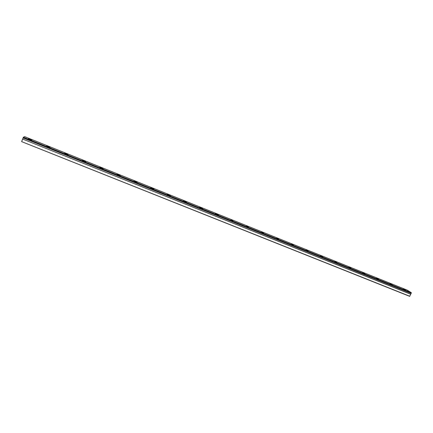 <?xml version="1.0" encoding="UTF-8"?>
<svg xmlns="http://www.w3.org/2000/svg" width="433" height="433" viewBox="0 0 433 433"><rect width="100%" height="100%" fill="white"/><g stroke="black" fill="none" stroke-linecap="round" stroke-linejoin="round"><path stroke-width="0.65" d="M405.505 290.061L403.312 288.979L405.505 290.061M29.942 139.513L31.928 140.043L28.378 138.771L29.942 139.513M48.204 146.836L50.098 147.339L48.518 146.581L46.618 146.078L48.204 146.836M66.2 154.051L68.013 154.527L64.593 153.277L66.2 154.051M83.937 161.157L85.68 161.612L84.051 160.827L82.308 160.378L83.937 161.157M101.425 168.166L103.092 168.599L101.441 167.804L99.774 167.376L101.425 168.166M118.664 175.078L120.26 175.484L116.991 174.272L118.664 175.078M135.664 181.892L137.191 182.277L135.497 181.459L133.965 181.075L135.664 181.892M152.427 188.615L153.888 188.977L152.167 188.144L150.7 187.781L152.427 188.615M168.957 195.24L170.358 195.586L167.208 194.39L168.957 195.24M185.264 201.778L186.607 202.108L184.831 201.242L183.489 200.912L185.264 201.778M201.345 208.224L202.633 208.538L200.836 207.661L199.543 207.347L201.345 208.224M217.209 214.584L218.443 214.882L216.619 213.989L215.385 213.691L217.209 214.584M232.862 220.857L231.006 219.953L232.862 220.857M248.304 227.049L246.426 226.129L248.304 227.049M263.545 233.154L261.635 232.218L263.545 233.154M278.581 239.184L276.644 238.231L278.581 239.184M293.422 245.132L291.458 244.169L293.422 245.132M308.069 251.005L306.077 250.025L308.069 251.005M322.531 256.801L320.507 255.806L322.531 256.801M336.804 262.522L334.752 261.51L336.804 262.522M350.892 268.168L348.814 267.145L350.892 268.168M364.808 273.748L362.697 272.709L364.808 273.748M378.545 279.253L376.407 278.197L378.545 279.253M392.109 284.692L389.944 283.62L392.109 284.692M409.802 296.242L21.65 141.64L409.661 296.34L411.166 293.303L23.079 137.911L411.123 293.352M411.166 293.303L411.345 292.713L407.085 290.061L24.681 136.66L23.36 137.245L23.079 137.911M21.693 141.472L22.635 139.063L410.728 294.251M410.738 294.175L22.635 139.063M22.668 138.982L23.057 137.986M411.345 292.713L23.36 137.245M411.35 292.903L23.268 137.429"/></g></svg>
